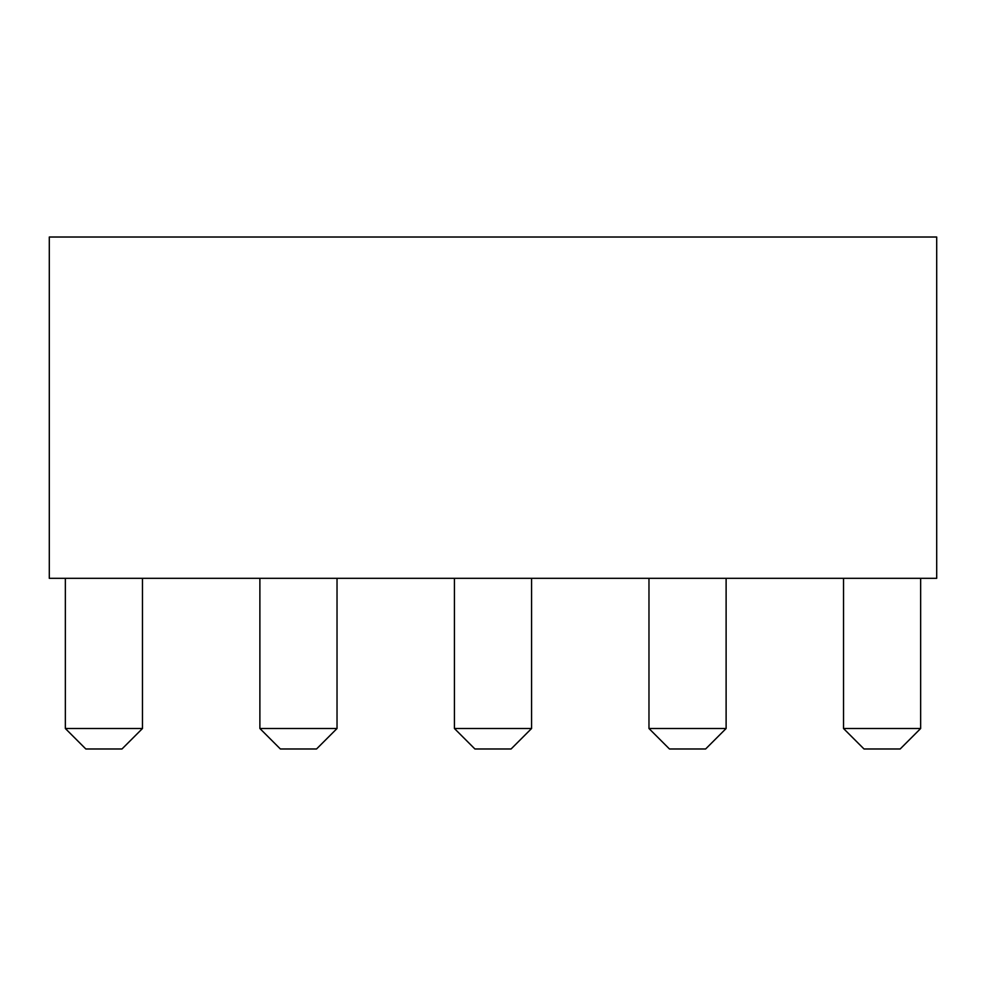<?xml version="1.0" encoding="UTF-8"?>
<svg xmlns="http://www.w3.org/2000/svg" width="986" height="986" viewBox="0 0 986 986"><rect width="100%" height="100%" fill="white"/><g stroke="black" fill="none" stroke-linecap="round" stroke-linejoin="round"><path stroke-width="1.48" d="M49.3 578.326L936.7 578.326L936.7 237.022L49.3 237.022L49.3 578.326M65.347 728.506L142.477 728.506L121.993 748.978L85.819 748.978L65.347 728.506L65.347 578.326M142.477 728.506L142.477 578.326M259.885 728.506L337.027 728.506L316.543 748.978L280.369 748.978L259.885 728.506L259.885 578.326M337.027 728.506L337.027 578.326M454.435 728.506L531.565 728.506L511.093 748.978L474.907 748.978L454.435 728.506L454.435 578.326M531.565 728.506L531.565 578.326M648.973 728.506L726.115 728.506L705.631 748.978L669.457 748.978L648.973 728.506L648.973 578.326M726.115 728.506L726.115 578.326M843.523 728.506L920.653 728.506L900.181 748.978L864.007 748.978L843.523 728.506L843.523 578.326M920.653 728.506L920.653 578.326"/></g></svg>
